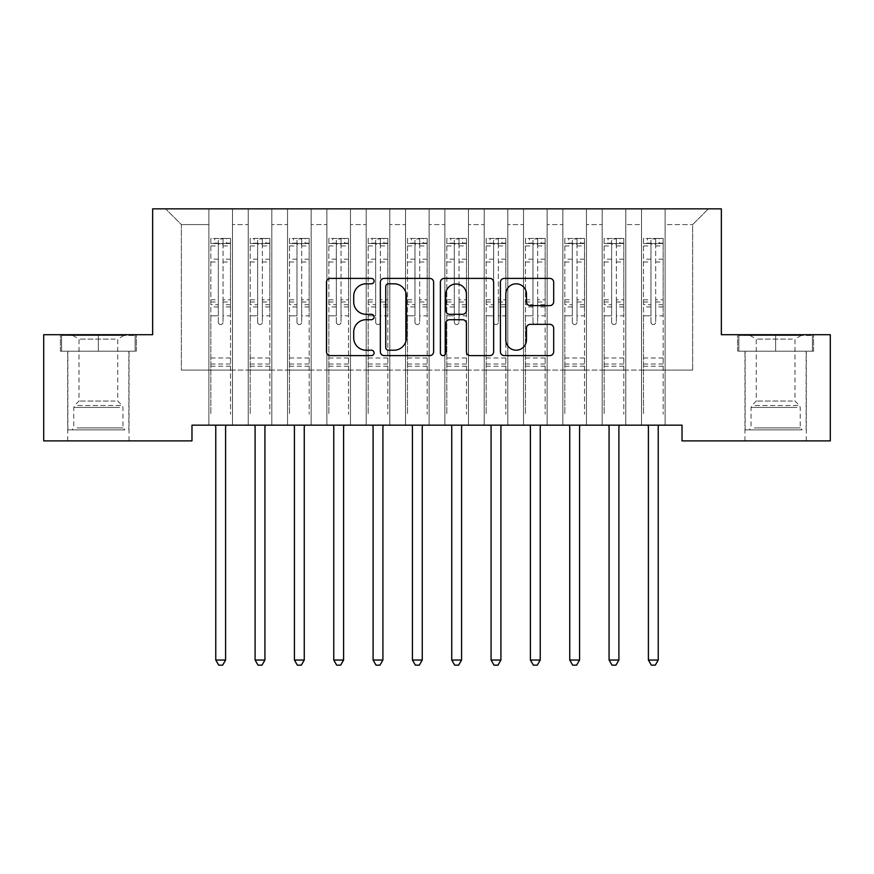 <?xml version="1.0" encoding="UTF-8"?>
<svg xmlns="http://www.w3.org/2000/svg" width="874" height="874" viewBox="0 0 874 874"><rect width="100%" height="100%" fill="white"/><g stroke="black" fill="none" stroke-linecap="round" stroke-linejoin="round"><path stroke-width="0.66" stroke-dasharray="4.37 3.28" d="M374.072 281.1A2.698 2.698 0 0 0 371.374 278.402L330.35 278.402A3.857 3.857 0 0 0 326.494 282.258L326.494 351.752A3.857 3.857 0 0 0 330.35 355.609L371.374 355.609A2.698 2.698 0 0 0 374.072 352.91A2.698 2.698 0 0 0 371.374 350.201L366.064 350.201A12.356 12.356 0 0 1 353.708 337.856L353.708 332.065A12.356 12.356 0 0 1 366.064 319.709L371.374 319.709A2.698 2.698 0 0 0 374.072 317A2.698 2.698 0 0 0 371.374 314.301L366.064 314.301A12.356 12.356 0 0 1 353.708 301.945L353.708 296.155A12.356 12.356 0 0 1 366.064 283.799L371.374 283.799A2.698 2.698 0 0 0 374.072 281.1M775.631 351.217L813.585 351.217L737.678 351.217L775.631 351.217L775.631 334.698L737.678 334.698L813.585 334.698L775.631 334.698L775.631 351.217L738.858 351.217L812.405 351.217L775.631 351.217L775.631 335.485L738.858 335.485L812.405 335.485L775.631 335.485L775.631 351.217M775.631 440.889L744.954 440.889L775.631 440.889M98.369 351.217L60.415 351.217L136.322 351.217L98.369 351.217L98.369 334.698L136.322 334.698L60.415 334.698L98.369 334.698L98.369 351.217L61.595 351.217L135.142 351.217L98.369 351.217L98.369 335.485L61.595 335.485L135.142 335.485L98.369 335.485L98.369 351.217M98.369 440.889L67.691 440.889L98.369 440.889M721.356 208.842L152.644 208.842L152.644 334.698L43.7 334.698L43.7 440.889L191.974 440.889L191.974 425.157L682.026 425.157L682.026 440.889L830.3 440.889L830.3 334.698L721.356 334.698L721.356 208.842M641.516 208.842L708.377 208.842L665.114 208.842L665.114 370.095L692.645 370.095L665.114 370.095L665.114 224.574L692.645 224.574L665.114 224.574L665.114 208.842L665.114 425.157L665.114 208.842L641.516 208.842L641.516 370.095L641.516 224.574L625.784 224.574L641.516 224.574L641.516 208.842L641.516 425.157L665.114 425.157L665.114 370.095L665.114 425.157L641.516 425.157L665.114 425.157L641.516 425.157L641.516 208.842M602.186 208.842L625.784 208.842L625.784 370.095L641.516 370.095L625.784 370.095L625.784 208.842L625.784 425.157L625.784 208.842L586.454 208.842L602.186 208.842L602.186 370.095L602.186 224.574L586.454 224.574L602.186 224.574L602.186 208.842L602.186 425.157L625.784 425.157L625.784 370.095L625.784 425.157L602.186 425.157L625.784 425.157L602.186 425.157L602.186 208.842M562.856 208.842L586.454 208.842L586.454 370.095L602.186 370.095L586.454 370.095L586.454 208.842L586.454 425.157L586.454 208.842L547.124 208.842L562.856 208.842L562.856 370.095L562.856 224.574L547.124 224.574L562.856 224.574L562.856 208.842L562.856 425.157L586.454 425.157L586.454 370.095L586.454 425.157L562.856 425.157L586.454 425.157L562.856 425.157L562.856 208.842M523.526 208.842L547.124 208.842L547.124 370.095L562.856 370.095L547.124 370.095L547.124 208.842L547.124 425.157L547.124 208.842L507.794 208.842L523.526 208.842L523.526 370.095L523.526 224.574L507.794 224.574L523.526 224.574L523.526 208.842L523.526 425.157L547.124 425.157L547.124 370.095L547.124 425.157L523.526 425.157L547.124 425.157L523.526 425.157L523.526 208.842M484.196 208.842L507.794 208.842L507.794 370.095L523.526 370.095L507.794 370.095L507.794 208.842L507.794 425.157L507.794 208.842L468.464 208.842L484.196 208.842L484.196 370.095L484.196 224.574L468.464 224.574L484.196 224.574L484.196 208.842L484.196 425.157L507.794 425.157L507.794 370.095L507.794 425.157L484.196 425.157L507.794 425.157L484.196 425.157L484.196 208.842M444.866 208.842L468.464 208.842L468.464 370.095L484.196 370.095L468.464 370.095L468.464 208.842L468.464 425.157L468.464 208.842L429.134 208.842L444.866 208.842L444.866 370.095L444.866 224.574L429.134 224.574L444.866 224.574L444.866 208.842L444.866 425.157L468.464 425.157L468.464 370.095L468.464 425.157L444.866 425.157L468.464 425.157L444.866 425.157L444.866 208.842M405.536 208.842L429.134 208.842L429.134 370.095L444.866 370.095L429.134 370.095L429.134 208.842L429.134 425.157L429.134 208.842L389.804 208.842L405.536 208.842L405.536 370.095L405.536 224.574L389.804 224.574L405.536 224.574L405.536 208.842L405.536 425.157L429.134 425.157L429.134 370.095L429.134 425.157L405.536 425.157L429.134 425.157L405.536 425.157L405.536 208.842M366.206 208.842L389.804 208.842L389.804 370.095L405.536 370.095L389.804 370.095L389.804 208.842L389.804 425.157L389.804 208.842L350.474 208.842L366.206 208.842L366.206 370.095L366.206 224.574L350.474 224.574L366.206 224.574L366.206 208.842L366.206 425.157L389.804 425.157L389.804 370.095L389.804 425.157L366.206 425.157L389.804 425.157L366.206 425.157L366.206 208.842M326.876 208.842L350.474 208.842L350.474 370.095L366.206 370.095L350.474 370.095L350.474 208.842L350.474 425.157L350.474 208.842L311.144 208.842L326.876 208.842L326.876 370.095L326.876 224.574L311.144 224.574L326.876 224.574L326.876 208.842L326.876 425.157L350.474 425.157L350.474 370.095L350.474 425.157L326.876 425.157L350.474 425.157L326.876 425.157L326.876 208.842M287.546 208.842L311.144 208.842L311.144 370.095L326.876 370.095L311.144 370.095L311.144 208.842L311.144 425.157L311.144 208.842L271.814 208.842L287.546 208.842L287.546 370.095L287.546 224.574L271.814 224.574L287.546 224.574L287.546 208.842L287.546 425.157L311.144 425.157L311.144 370.095L311.144 425.157L287.546 425.157L311.144 425.157L287.546 425.157L287.546 208.842M248.216 208.842L271.814 208.842L271.814 370.095L287.546 370.095L271.814 370.095L271.814 208.842L271.814 425.157L271.814 208.842L232.484 208.842L248.216 208.842L248.216 370.095L248.216 224.574L232.484 224.574L248.216 224.574L248.216 208.842L248.216 425.157L271.814 425.157L271.814 370.095L271.814 425.157L248.216 425.157L271.814 425.157L248.216 425.157L248.216 208.842M208.886 208.842L232.484 208.842L232.484 370.095L248.216 370.095L232.484 370.095L232.484 208.842L232.484 425.157L232.484 208.842L165.623 208.842L208.886 208.842L208.886 370.095L208.886 224.574L181.355 224.574L208.886 224.574L208.886 208.842L208.886 425.157L232.484 425.157L232.484 370.095L232.484 425.157L208.886 425.157L232.484 425.157L208.886 425.157L208.886 208.842M692.645 370.095L692.645 224.574L708.377 208.842L692.645 224.574L692.645 370.095M181.355 370.095L208.886 370.095L181.355 370.095L181.355 224.574L165.623 208.842L181.355 224.574L181.355 370.095M641.516 370.095L665.114 370.095L641.516 370.095L641.516 425.157L641.516 370.095M602.186 370.095L625.784 370.095L602.186 370.095L602.186 425.157L602.186 370.095M562.856 370.095L586.454 370.095L562.856 370.095L562.856 425.157L562.856 370.095M523.526 370.095L547.124 370.095L523.526 370.095L523.526 425.157L523.526 370.095M484.196 370.095L507.794 370.095L484.196 370.095L484.196 425.157L484.196 370.095M444.866 370.095L468.464 370.095L444.866 370.095L444.866 425.157L444.866 370.095M405.536 370.095L429.134 370.095L405.536 370.095L405.536 425.157L405.536 370.095M366.206 370.095L389.804 370.095L366.206 370.095L366.206 425.157L366.206 370.095M326.876 370.095L350.474 370.095L326.876 370.095L326.876 425.157L326.876 370.095M287.546 370.095L311.144 370.095L287.546 370.095L287.546 425.157L287.546 370.095M248.216 370.095L271.814 370.095L248.216 370.095L248.216 425.157L248.216 370.095M208.886 370.095L232.484 370.095L208.886 370.095L208.886 425.157L208.886 370.095M433.624 351.752L433.624 282.258A3.857 3.857 0 0 0 429.757 278.402L384.21 278.402A3.857 3.857 0 0 0 380.343 282.258L380.343 351.752A3.857 3.857 0 0 0 384.21 355.609L429.757 355.609A3.857 3.857 0 0 0 433.624 351.752M388.449 283.799A2.698 2.698 0 0 0 385.751 286.508L385.751 347.502A2.698 2.698 0 0 0 388.449 350.201L394.054 350.201A12.356 12.356 0 0 0 406.41 337.856L406.41 296.155A12.356 12.356 0 0 0 394.054 283.799L388.449 283.799M444.243 278.402L489.79 278.402A3.857 3.857 0 0 1 493.657 282.258L493.657 351.752A3.857 3.857 0 0 1 489.79 355.609L470.299 355.609A3.857 3.857 0 0 1 466.432 351.752L466.432 323.566A3.857 3.857 0 0 0 462.575 319.709L449.64 319.709A3.857 3.857 0 0 0 445.784 323.566L445.784 352.91A2.698 2.698 0 0 1 443.085 355.609A2.698 2.698 0 0 1 440.376 352.91L440.376 282.258A3.857 3.857 0 0 1 444.243 278.402M466.432 294.32A10.324 10.324 0 0 0 456.108 283.995A10.324 10.324 0 0 0 445.784 294.32L445.784 310.445A3.857 3.857 0 0 0 449.64 314.301L462.575 314.301A3.857 3.857 0 0 0 466.432 310.445L466.432 294.32M530.332 305.616L549.822 305.616A3.857 3.857 0 0 0 553.679 301.759L553.679 282.258A3.857 3.857 0 0 0 549.822 278.402L504.265 278.402A3.857 3.857 0 0 0 500.409 282.258L500.409 351.752A3.857 3.857 0 0 0 504.265 355.609L549.822 355.609A3.857 3.857 0 0 0 553.679 351.752L553.679 328.198A3.857 3.857 0 0 0 549.822 324.341L530.332 324.341A3.857 3.857 0 0 0 526.465 328.198L526.465 339.877A10.324 10.324 0 0 1 516.141 350.201A10.324 10.324 0 0 1 505.817 339.877L505.817 294.134A10.324 10.324 0 0 1 516.141 283.799A10.324 10.324 0 0 1 526.465 294.134L526.465 301.759A3.857 3.857 0 0 0 530.332 305.616M136.322 351.217L136.322 334.698L136.322 351.217M60.415 351.217L60.415 334.698L60.415 351.217M737.678 351.217L737.678 334.698L737.678 351.217M813.585 351.217L813.585 334.698L813.585 351.217M218.325 322.2A2.36 2.36 0.6 0 0 220.685 324.56A2.36 2.36 -179.4 0 1 218.325 322.2L218.325 315.82L218.325 322.2M230.419 238.427L226.585 238.427L226.585 243.54L230.518 243.54L230.518 238.427L210.852 238.427L210.852 414.232L210.852 315.82L218.325 315.82L218.325 304.687L210.852 304.687M210.852 238.427L210.852 315.82L218.325 315.82L218.325 244.567C219.898 243.201 221.472 243.201 223.045 244.567L223.045 299.76L230.518 299.76L230.518 414.232L230.518 315.82L223.045 315.82L223.045 322.2A2.36 2.36 -179.4 0 1 220.685 324.56A2.36 2.36 0.6 0 0 223.045 322.2L223.045 299.76M230.518 243.54L230.518 299.76M230.518 238.427L230.518 315.82L223.045 315.82L223.045 238.908L218.325 238.908L218.325 304.687M226.585 238.427L210.951 238.427M226.585 243.54L214.786 243.54L214.786 238.427M210.852 243.54L230.419 243.54M210.951 243.54L214.786 243.54M215.255 425.157L215.485 425.736A3.933 3.933 -179.4 0 1 215.769 427.211L215.769 660.045L225.601 660.045L225.601 427.211A3.933 3.933 -179.4 0 1 225.885 425.736L226.115 425.157M230.518 366.25L210.852 366.25M215.769 660.045L218.719 665.158L222.652 665.158L225.601 660.045M218.325 244.567L218.325 238.908M223.045 244.567L223.045 238.908M257.655 322.2A2.36 2.36 0.6 0 0 260.015 324.56A2.36 2.36 -179.4 0 1 257.655 322.2L257.655 315.82L257.655 322.2M269.749 238.427L265.915 238.427L265.915 243.54L269.848 243.54L269.848 238.427L250.183 238.427L250.183 414.232L250.183 315.82L257.655 315.82L257.655 304.687L250.183 304.687M250.183 238.427L250.183 315.82L257.655 315.82L257.655 244.567C259.228 243.201 260.802 243.201 262.375 244.567L262.375 299.76L269.848 299.76L269.848 414.232L269.848 315.82L262.375 315.82L262.375 322.2A2.36 2.36 -179.4 0 1 260.015 324.56A2.36 2.36 0.6 0 0 262.375 322.2L262.375 299.76M269.848 243.54L269.848 299.76M269.848 238.427L269.848 315.82L262.375 315.82L262.375 238.908L257.655 238.908L257.655 304.687M265.915 238.427L250.281 238.427M265.915 243.54L254.115 243.54L254.115 238.427M250.183 243.54L269.749 243.54M250.281 243.54L254.115 243.54M254.585 425.157L254.815 425.736A3.933 3.933 -179.4 0 1 255.099 427.211L255.099 660.045L264.931 660.045L264.931 427.211A3.933 3.933 -179.4 0 1 265.215 425.736L265.445 425.157M269.848 366.25L250.183 366.25M255.099 660.045L258.048 665.158L261.982 665.158L264.931 660.045M257.655 244.567L257.655 238.908M262.375 244.567L262.375 238.908M296.985 322.2A2.36 2.36 0.6 0 0 299.345 324.56A2.36 2.36 -179.4 0 1 296.985 322.2L296.985 315.82L296.985 322.2M309.079 238.427L305.244 238.427L305.244 243.54L309.178 243.54L309.178 238.427L289.512 238.427L289.512 414.232L289.512 315.82L296.985 315.82L296.985 304.687L289.512 304.687M289.512 238.427L289.512 315.82L296.985 315.82L296.985 244.567C298.558 243.201 300.132 243.201 301.705 244.567L301.705 299.76L309.178 299.76L309.178 414.232L309.178 315.82L301.705 315.82L301.705 322.2A2.36 2.36 -179.4 0 1 299.345 324.56A2.36 2.36 0.6 0 0 301.705 322.2L301.705 299.76M309.178 243.54L309.178 299.76M309.178 238.427L309.178 315.82L301.705 315.82L301.705 238.908L296.985 238.908L296.985 304.687M305.244 238.427L289.611 238.427M305.244 243.54L293.446 243.54L293.446 238.427M289.512 243.54L309.079 243.54M289.611 243.54L293.446 243.54M293.915 425.157L294.145 425.736A3.933 3.933 -179.4 0 1 294.429 427.211L294.429 660.045L304.261 660.045L304.261 427.211A3.933 3.933 -179.4 0 1 304.545 425.736L304.775 425.157M309.178 366.25L289.512 366.25M294.429 660.045L297.378 665.158L301.312 665.158L304.261 660.045M296.985 244.567L296.985 238.908M301.705 244.567L301.705 238.908M121.355 429.877L71.821 429.877L121.355 429.877M77.076 427.91L122.95 427.91L77.076 427.91M120.503 335.485L72.804 335.485L120.503 335.485M115.128 339.079L79.01 339.079L115.128 339.079M115.128 401.057L79.01 401.057L115.128 401.057M124.764 429.877L67.888 429.877L124.764 429.877M124.764 351.217L67.888 351.217L124.764 351.217M61.595 351.217L61.595 335.485L61.595 351.217M135.142 351.217L135.142 335.485L135.142 351.217M798.618 429.877L749.084 429.877L798.618 429.877M754.338 427.91L800.213 427.91L754.338 427.91M797.765 335.485L750.067 335.485L797.765 335.485M792.39 339.079L756.272 339.079L792.39 339.079M792.39 401.057L756.272 401.057L792.39 401.057M802.026 429.877L745.151 429.877L802.026 429.877M802.026 351.217L745.151 351.217L802.026 351.217M738.858 351.217L738.858 335.485L738.858 351.217M812.405 351.217L812.405 335.485L812.405 351.217M336.315 322.2A2.36 2.36 0.6 0 0 338.675 324.56A2.36 2.36 -179.4 0 1 336.315 322.2L336.315 315.82L336.315 322.2M348.409 238.427L344.575 238.427L344.575 243.54L348.507 243.54L348.507 238.427L328.843 238.427L328.843 414.232L328.843 315.82L336.315 315.82L336.315 304.687L328.843 304.687M328.843 238.427L328.843 315.82L336.315 315.82L336.315 244.567C337.888 243.201 339.462 243.201 341.035 244.567L341.035 299.76L348.507 299.76L348.507 414.232L348.507 315.82L341.035 315.82L341.035 322.2A2.36 2.36 -179.4 0 1 338.675 324.56A2.36 2.36 0.6 0 0 341.035 322.2L341.035 299.76M348.507 243.54L348.507 299.76M348.507 238.427L348.507 315.82L341.035 315.82L341.035 238.908L336.315 238.908L336.315 304.687M344.575 238.427L328.941 238.427M344.575 243.54L332.776 243.54L332.776 238.427M328.843 243.54L348.409 243.54M328.941 243.54L332.776 243.54M333.245 425.157L333.475 425.736A3.933 3.933 -179.4 0 1 333.759 427.211L333.759 660.045L343.591 660.045L343.591 427.211A3.933 3.933 -179.4 0 1 343.875 425.736L344.105 425.157M348.507 366.25L328.843 366.25M333.759 660.045L336.709 665.158L340.642 665.158L343.591 660.045M336.315 244.567L336.315 238.908M341.035 244.567L341.035 238.908M375.645 322.2A2.36 2.36 0.6 0 0 378.005 324.56A2.36 2.36 -179.4 0 1 375.645 322.2L375.645 315.82L375.645 322.2M387.739 238.427L383.904 238.427L383.904 243.54L387.838 243.54L387.838 238.427L368.173 238.427L368.173 414.232L368.173 315.82L375.645 315.82L375.645 304.687L368.173 304.687M368.173 238.427L368.173 315.82L375.645 315.82L375.645 244.567C377.218 243.201 378.792 243.201 380.365 244.567L380.365 299.76L387.838 299.76L387.838 414.232L387.838 315.82L380.365 315.82L380.365 322.2A2.36 2.36 -179.4 0 1 378.005 324.56A2.36 2.36 0.6 0 0 380.365 322.2L380.365 299.76M387.838 243.54L387.838 299.76M387.838 238.427L387.838 315.82L380.365 315.82L380.365 238.908L375.645 238.908L375.645 304.687M383.904 238.427L368.271 238.427M383.904 243.54L372.106 243.54L372.106 238.427M368.173 243.54L387.739 243.54M368.271 243.54L372.106 243.54M372.575 425.157L372.805 425.736A3.933 3.933 -179.4 0 1 373.089 427.211L373.089 660.045L382.921 660.045L382.921 427.211A3.933 3.933 -179.4 0 1 383.205 425.736L383.435 425.157M387.838 366.25L368.173 366.25M373.089 660.045L376.038 665.158L379.972 665.158L382.921 660.045M375.645 244.567L375.645 238.908M380.365 244.567L380.365 238.908M414.975 322.2A2.36 2.36 0.6 0 0 417.335 324.56A2.36 2.36 -179.4 0 1 414.975 322.2L414.975 315.82L414.975 322.2M427.069 238.427L423.234 238.427L423.234 243.54L427.168 243.54L427.168 238.427L407.502 238.427L407.502 414.232L407.502 315.82L414.975 315.82L414.975 304.687L407.502 304.687M407.502 238.427L407.502 315.82L414.975 315.82L414.975 244.567C416.548 243.201 418.122 243.201 419.695 244.567L419.695 299.76L427.168 299.76L427.168 414.232L427.168 315.82L419.695 315.82L419.695 322.2A2.36 2.36 -179.4 0 1 417.335 324.56A2.36 2.36 0.6 0 0 419.695 322.2L419.695 299.76M427.168 243.54L427.168 299.76M427.168 238.427L427.168 315.82L419.695 315.82L419.695 238.908L414.975 238.908L414.975 304.687M423.234 238.427L407.601 238.427M423.234 243.54L411.436 243.54L411.436 238.427M407.502 243.54L427.069 243.54M407.601 243.54L411.436 243.54M411.905 425.157L412.135 425.736A3.933 3.933 -179.4 0 1 412.419 427.211L412.419 660.045L422.251 660.045L422.251 427.211A3.933 3.933 -179.4 0 1 422.535 425.736L422.765 425.157M427.168 366.25L407.502 366.25M412.419 660.045L415.368 665.158L419.302 665.158L422.251 660.045M414.975 244.567L414.975 238.908M419.695 244.567L419.695 238.908M454.305 322.2A2.36 2.36 0.6 0 0 456.665 324.56A2.36 2.36 -179.4 0 1 454.305 322.2L454.305 315.82L454.305 322.2M466.399 238.427L462.565 238.427L462.565 243.54L466.498 243.54L466.498 238.427L446.833 238.427L446.833 414.232L446.833 315.82L454.305 315.82L454.305 304.687L446.833 304.687M446.833 238.427L446.833 315.82L454.305 315.82L454.305 244.567C455.878 243.201 457.452 243.201 459.025 244.567L459.025 299.76L466.498 299.76L466.498 414.232L466.498 315.82L459.025 315.82L459.025 322.2A2.36 2.36 -179.4 0 1 456.665 324.56A2.36 2.36 0.6 0 0 459.025 322.2L459.025 299.76M466.498 243.54L466.498 299.76M466.498 238.427L466.498 315.82L459.025 315.82L459.025 238.908L454.305 238.908L454.305 304.687M462.565 238.427L446.931 238.427M462.565 243.54L450.766 243.54L450.766 238.427M446.833 243.54L466.399 243.54M446.931 243.54L450.766 243.54M451.235 425.157L451.465 425.736A3.933 3.933 -179.4 0 1 451.749 427.211L451.749 660.045L461.581 660.045L461.581 427.211A3.933 3.933 -179.4 0 1 461.865 425.736L462.095 425.157M466.498 366.25L446.833 366.25M451.749 660.045L454.699 665.158L458.632 665.158L461.581 660.045M454.305 244.567L454.305 238.908M459.025 244.567L459.025 238.908M493.635 322.2A2.36 2.36 0.6 0 0 495.995 324.56A2.36 2.36 -179.4 0 1 493.635 322.2L493.635 315.82L493.635 322.2M505.729 238.427L501.894 238.427L501.894 243.54L505.827 243.54L505.827 238.427L486.163 238.427L486.163 414.232L486.163 315.82L493.635 315.82L493.635 304.687L486.163 304.687M486.163 238.427L486.163 315.82L493.635 315.82L493.635 244.567C495.208 243.201 496.782 243.201 498.355 244.567L498.355 299.76L505.827 299.76L505.827 414.232L505.827 315.82L498.355 315.82L498.355 322.2A2.36 2.36 -179.4 0 1 495.995 324.56A2.36 2.36 0.6 0 0 498.355 322.2L498.355 299.76M505.827 243.54L505.827 299.76M505.827 238.427L505.827 315.82L498.355 315.82L498.355 238.908L493.635 238.908L493.635 304.687M501.894 238.427L486.261 238.427M501.894 243.54L490.096 243.54L490.096 238.427M486.163 243.54L505.729 243.54M486.261 243.54L490.096 243.54M490.565 425.157L490.795 425.736A3.933 3.933 -179.4 0 1 491.079 427.211L491.079 660.045L500.911 660.045L500.911 427.211A3.933 3.933 -179.4 0 1 501.195 425.736L501.425 425.157M505.827 366.25L486.163 366.25M491.079 660.045L494.029 665.158L497.962 665.158L500.911 660.045M493.635 244.567L493.635 238.908M498.355 244.567L498.355 238.908M532.965 322.2A2.36 2.36 0.6 0 0 535.325 324.56A2.36 2.36 -179.4 0 1 532.965 322.2L532.965 315.82L532.965 322.2M545.059 238.427L541.225 238.427L541.225 243.54L545.158 243.54L545.158 238.427L525.493 238.427L525.493 414.232L525.493 315.82L532.965 315.82L532.965 304.687L525.493 304.687M525.493 238.427L525.493 315.82L532.965 315.82L532.965 244.567C534.538 243.201 536.112 243.201 537.685 244.567L537.685 299.76L545.158 299.76L545.158 414.232L545.158 315.82L537.685 315.82L537.685 322.2A2.36 2.36 -179.4 0 1 535.325 324.56A2.36 2.36 0.6 0 0 537.685 322.2L537.685 299.76M545.158 243.54L545.158 299.76M545.158 238.427L545.158 315.82L537.685 315.82L537.685 238.908L532.965 238.908L532.965 304.687M541.225 238.427L525.591 238.427M541.225 243.54L529.426 243.54L529.426 238.427M525.493 243.54L545.059 243.54M525.591 243.54L529.426 243.54M529.895 425.157L530.125 425.736A3.933 3.933 -179.4 0 1 530.409 427.211L530.409 660.045L540.241 660.045L540.241 427.211A3.933 3.933 -179.4 0 1 540.525 425.736L540.755 425.157M545.158 366.25L525.493 366.25M530.409 660.045L533.359 665.158L537.292 665.158L540.241 660.045M532.965 244.567L532.965 238.908M537.685 244.567L537.685 238.908M572.295 322.2A2.36 2.36 0.6 0 0 574.655 324.56A2.36 2.36 -179.4 0 1 572.295 322.2L572.295 315.82L572.295 322.2M584.389 238.427L580.554 238.427L580.554 243.54L584.488 243.54L584.488 238.427L564.822 238.427L564.822 414.232L564.822 315.82L572.295 315.82L572.295 304.687L564.822 304.687M564.822 238.427L564.822 315.82L572.295 315.82L572.295 244.567C573.868 243.201 575.442 243.201 577.015 244.567L577.015 299.76L584.488 299.76L584.488 414.232L584.488 315.82L577.015 315.82L577.015 322.2A2.36 2.36 -179.4 0 1 574.655 324.56A2.36 2.36 0.6 0 0 577.015 322.2L577.015 299.76M584.488 243.54L584.488 299.76M584.488 238.427L584.488 315.82L577.015 315.82L577.015 238.908L572.295 238.908L572.295 304.687M580.554 238.427L564.921 238.427M580.554 243.54L568.755 243.54L568.755 238.427M564.822 243.54L584.389 243.54M564.921 243.54L568.755 243.54M569.225 425.157L569.455 425.736A3.933 3.933 -179.4 0 1 569.739 427.211L569.739 660.045L579.571 660.045L579.571 427.211A3.933 3.933 -179.4 0 1 579.855 425.736L580.085 425.157M584.488 366.25L564.822 366.25M569.739 660.045L572.689 665.158L576.621 665.158L579.571 660.045M572.295 244.567L572.295 238.908M577.015 244.567L577.015 238.908M611.625 322.2A2.36 2.36 0.6 0 0 613.985 324.56A2.36 2.36 -179.4 0 1 611.625 322.2L611.625 315.82L611.625 322.2M623.719 238.427L619.885 238.427L619.885 243.54L623.817 243.54L623.817 238.427L604.153 238.427L604.153 414.232L604.153 315.82L611.625 315.82L611.625 304.687L604.153 304.687M604.153 238.427L604.153 315.82L611.625 315.82L611.625 244.567C613.198 243.201 614.772 243.201 616.345 244.567L616.345 299.76L623.817 299.76L623.817 414.232L623.817 315.82L616.345 315.82L616.345 322.2A2.36 2.36 -179.4 0 1 613.985 324.56A2.36 2.36 0.6 0 0 616.345 322.2L616.345 299.76M623.817 243.54L623.817 299.76M623.817 238.427L623.817 315.82L616.345 315.82L616.345 238.908L611.625 238.908L611.625 304.687M619.885 238.427L604.251 238.427M619.885 243.54L608.086 243.54L608.086 238.427M604.153 243.54L623.719 243.54M604.251 243.54L608.086 243.54M608.555 425.157L608.785 425.736A3.933 3.933 -179.4 0 1 609.069 427.211L609.069 660.045L618.901 660.045L618.901 427.211A3.933 3.933 -179.4 0 1 619.185 425.736L619.415 425.157M623.817 366.25L604.153 366.25M609.069 660.045L612.019 665.158L615.952 665.158L618.901 660.045M611.625 244.567L611.625 238.908M616.345 244.567L616.345 238.908M650.955 322.2A2.36 2.36 0.6 0 0 653.315 324.56A2.36 2.36 -179.4 0 1 650.955 322.2L650.955 315.82L650.955 322.2M663.049 238.427L659.215 238.427L659.215 243.54L663.148 243.54L663.148 238.427L643.482 238.427L643.482 414.232L643.482 315.82L650.955 315.82L650.955 304.687L643.482 304.687M643.482 238.427L643.482 315.82L650.955 315.82L650.955 244.567C652.528 243.201 654.102 243.201 655.675 244.567L655.675 299.76L663.148 299.76L663.148 414.232L663.148 315.82L655.675 315.82L655.675 322.2A2.36 2.36 -179.4 0 1 653.315 324.56A2.36 2.36 0.6 0 0 655.675 322.2L655.675 299.76M663.148 243.54L663.148 299.76M663.148 238.427L663.148 315.82L655.675 315.82L655.675 238.908L650.955 238.908L650.955 304.687M659.215 238.427L643.581 238.427M659.215 243.54L647.416 243.54L647.416 238.427M643.482 243.54L663.049 243.54M643.581 243.54L647.416 243.54M647.885 425.157L648.115 425.736A3.933 3.933 -179.4 0 1 648.399 427.211L648.399 660.045L658.231 660.045L658.231 427.211A3.933 3.933 -179.4 0 1 658.515 425.736L658.745 425.157M663.148 366.25L643.482 366.25M648.399 660.045L651.349 665.158L655.281 665.158L658.231 660.045M650.955 244.567L650.955 238.908M655.675 244.567L655.675 238.908M218.325 259.196L210.852 259.196M210.852 262.003L218.325 262.003M210.852 299.76L218.325 299.76M230.518 357.99L210.852 357.99M218.325 306.916L210.852 306.916M230.518 306.916L223.045 306.916M210.852 301.989L218.325 301.989M223.045 301.989L230.518 301.989M230.518 304.687L223.045 304.687M230.518 259.196L223.045 259.196M223.045 262.003L230.518 262.003M218.325 243.125L210.852 243.125M210.852 245.933L218.325 245.933M230.518 243.125L223.045 243.125M223.045 245.933L230.518 245.933M230.518 364.032L210.852 364.032M257.655 259.196L250.183 259.196M250.183 262.003L257.655 262.003M250.183 299.76L257.655 299.76M269.848 357.99L250.183 357.99M257.655 306.916L250.183 306.916M269.848 306.916L262.375 306.916M250.183 301.989L257.655 301.989M262.375 301.989L269.848 301.989M269.848 304.687L262.375 304.687M269.848 259.196L262.375 259.196M262.375 262.003L269.848 262.003M257.655 243.125L250.183 243.125M250.183 245.933L257.655 245.933M269.848 243.125L262.375 243.125M262.375 245.933L269.848 245.933M269.848 364.032L250.183 364.032M296.985 259.196L289.512 259.196M289.512 262.003L296.985 262.003M289.512 299.76L296.985 299.76M309.178 357.99L289.512 357.99M296.985 306.916L289.512 306.916M309.178 306.916L301.705 306.916M289.512 301.989L296.985 301.989M301.705 301.989L309.178 301.989M309.178 304.687L301.705 304.687M309.178 259.196L301.705 259.196M301.705 262.003L309.178 262.003M296.985 243.125L289.512 243.125M289.512 245.933L296.985 245.933M309.178 243.125L301.705 243.125M301.705 245.933L309.178 245.933M309.178 364.032L289.512 364.032M119.662 407.426L73.787 407.426L119.662 407.426M77.775 405.481L122.141 405.481L77.775 405.481M796.924 407.426L751.05 407.426L796.924 407.426M755.038 405.481L799.404 405.481L755.038 405.481M336.315 259.196L328.843 259.196M328.843 262.003L336.315 262.003M328.843 299.76L336.315 299.76M348.507 357.99L328.843 357.99M336.315 306.916L328.843 306.916M348.507 306.916L341.035 306.916M328.843 301.989L336.315 301.989M341.035 301.989L348.507 301.989M348.507 304.687L341.035 304.687M348.507 259.196L341.035 259.196M341.035 262.003L348.507 262.003M336.315 243.125L328.843 243.125M328.843 245.933L336.315 245.933M348.507 243.125L341.035 243.125M341.035 245.933L348.507 245.933M348.507 364.032L328.843 364.032M375.645 259.196L368.173 259.196M368.173 262.003L375.645 262.003M368.173 299.76L375.645 299.76M387.838 357.99L368.173 357.99M375.645 306.916L368.173 306.916M387.838 306.916L380.365 306.916M368.173 301.989L375.645 301.989M380.365 301.989L387.838 301.989M387.838 304.687L380.365 304.687M387.838 259.196L380.365 259.196M380.365 262.003L387.838 262.003M375.645 243.125L368.173 243.125M368.173 245.933L375.645 245.933M387.838 243.125L380.365 243.125M380.365 245.933L387.838 245.933M387.838 364.032L368.173 364.032M414.975 259.196L407.502 259.196M407.502 262.003L414.975 262.003M407.502 299.76L414.975 299.76M427.168 357.99L407.502 357.99M414.975 306.916L407.502 306.916M427.168 306.916L419.695 306.916M407.502 301.989L414.975 301.989M419.695 301.989L427.168 301.989M427.168 304.687L419.695 304.687M427.168 259.196L419.695 259.196M419.695 262.003L427.168 262.003M414.975 243.125L407.502 243.125M407.502 245.933L414.975 245.933M427.168 243.125L419.695 243.125M419.695 245.933L427.168 245.933M427.168 364.032L407.502 364.032M454.305 259.196L446.833 259.196M446.833 262.003L454.305 262.003M446.833 299.76L454.305 299.76M466.498 357.99L446.833 357.99M454.305 306.916L446.833 306.916M466.498 306.916L459.025 306.916M446.833 301.989L454.305 301.989M459.025 301.989L466.498 301.989M466.498 304.687L459.025 304.687M466.498 259.196L459.025 259.196M459.025 262.003L466.498 262.003M454.305 243.125L446.833 243.125M446.833 245.933L454.305 245.933M466.498 243.125L459.025 243.125M459.025 245.933L466.498 245.933M466.498 364.032L446.833 364.032M493.635 259.196L486.163 259.196M486.163 262.003L493.635 262.003M486.163 299.76L493.635 299.76M505.827 357.99L486.163 357.99M493.635 306.916L486.163 306.916M505.827 306.916L498.355 306.916M486.163 301.989L493.635 301.989M498.355 301.989L505.827 301.989M505.827 304.687L498.355 304.687M505.827 259.196L498.355 259.196M498.355 262.003L505.827 262.003M493.635 243.125L486.163 243.125M486.163 245.933L493.635 245.933M505.827 243.125L498.355 243.125M498.355 245.933L505.827 245.933M505.827 364.032L486.163 364.032M532.965 259.196L525.493 259.196M525.493 262.003L532.965 262.003M525.493 299.76L532.965 299.76M545.158 357.99L525.493 357.99M532.965 306.916L525.493 306.916M545.158 306.916L537.685 306.916M525.493 301.989L532.965 301.989M537.685 301.989L545.158 301.989M545.158 304.687L537.685 304.687M545.158 259.196L537.685 259.196M537.685 262.003L545.158 262.003M532.965 243.125L525.493 243.125M525.493 245.933L532.965 245.933M545.158 243.125L537.685 243.125M537.685 245.933L545.158 245.933M545.158 364.032L525.493 364.032M572.295 259.196L564.822 259.196M564.822 262.003L572.295 262.003M564.822 299.76L572.295 299.76M584.488 357.99L564.822 357.99M572.295 306.916L564.822 306.916M584.488 306.916L577.015 306.916M564.822 301.989L572.295 301.989M577.015 301.989L584.488 301.989M584.488 304.687L577.015 304.687M584.488 259.196L577.015 259.196M577.015 262.003L584.488 262.003M572.295 243.125L564.822 243.125M564.822 245.933L572.295 245.933M584.488 243.125L577.015 243.125M577.015 245.933L584.488 245.933M584.488 364.032L564.822 364.032M611.625 259.196L604.153 259.196M604.153 262.003L611.625 262.003M604.153 299.76L611.625 299.76M623.817 357.99L604.153 357.99M611.625 306.916L604.153 306.916M623.817 306.916L616.345 306.916M604.153 301.989L611.625 301.989M616.345 301.989L623.817 301.989M623.817 304.687L616.345 304.687M623.817 259.196L616.345 259.196M616.345 262.003L623.817 262.003M611.625 243.125L604.153 243.125M604.153 245.933L611.625 245.933M623.817 243.125L616.345 243.125M616.345 245.933L623.817 245.933M623.817 364.032L604.153 364.032M650.955 259.196L643.482 259.196M643.482 262.003L650.955 262.003M643.482 299.76L650.955 299.76M663.148 357.99L643.482 357.99M650.955 306.916L643.482 306.916M663.148 306.916L655.675 306.916M643.482 301.989L650.955 301.989M655.675 301.989L663.148 301.989M663.148 304.687L655.675 304.687M663.148 259.196L655.675 259.196M655.675 262.003L663.148 262.003M650.955 243.125L643.482 243.125M643.482 245.933L650.955 245.933M663.148 243.125L655.675 243.125M655.675 245.933L663.148 245.933M663.148 364.032L643.482 364.032M744.954 440.889L744.954 351.217M67.691 440.889L67.691 351.217M129.046 440.889L129.046 351.217M806.309 440.889L806.309 351.217M72.804 335.485L79.01 339.079L79.01 401.057L74.596 405.481L73.787 407.426L73.787 427.91L71.821 429.877M128.849 429.877L128.849 351.217M67.888 429.877L67.888 351.217M123.933 335.485L117.728 339.079L117.728 401.057L122.141 405.481L122.95 407.426L122.95 427.91L124.916 429.877M750.067 335.485L756.272 339.079L756.272 401.057L751.859 405.481L751.05 407.426L751.05 427.91L749.084 429.877M806.112 429.877L806.112 351.217M745.151 429.877L745.151 351.217M801.196 335.485L794.99 339.079L794.99 401.057L799.404 405.481L800.213 407.426L800.213 427.91L802.179 429.877"/><path stroke-width="1.31" d="M374.072 281.1A2.698 2.698 0 0 0 371.374 278.402L330.35 278.402A3.857 3.857 0 0 0 326.494 282.258L326.494 351.752A3.857 3.857 0 0 0 330.35 355.609L371.374 355.609A2.698 2.698 0 0 0 374.072 352.91A2.698 2.698 0 0 0 371.374 350.201L366.064 350.201A12.356 12.356 0 0 1 353.708 337.856L353.708 332.065A12.356 12.356 0 0 1 366.064 319.709L371.374 319.709A2.698 2.698 0 0 0 374.072 317A2.698 2.698 0 0 0 371.374 314.301L366.064 314.301A12.356 12.356 0 0 1 353.708 301.945L353.708 296.155A12.356 12.356 0 0 1 366.064 283.799L371.374 283.799A2.698 2.698 0 0 0 374.072 281.1M549.822 305.616A3.857 3.857 0 0 0 553.679 301.759L553.679 282.258A3.857 3.857 0 0 0 549.822 278.402L504.265 278.402A3.857 3.857 0 0 0 500.409 282.258L500.409 351.752A3.857 3.857 0 0 0 504.265 355.609L549.822 355.609A3.857 3.857 0 0 0 553.679 351.752L553.679 328.198A3.857 3.857 0 0 0 549.822 324.341L530.332 324.341A3.857 3.857 0 0 0 526.465 328.198L526.465 339.877A10.324 10.324 0 0 1 516.141 350.201A10.324 10.324 0 0 1 505.817 339.877L505.817 294.134A10.324 10.324 0 0 1 516.141 283.799A10.324 10.324 0 0 1 526.465 294.134L526.465 301.759A3.857 3.857 0 0 0 530.332 305.616L549.822 305.616M682.026 425.157L191.974 425.157L191.974 440.889L43.7 440.889L43.7 334.698L152.644 334.698L152.644 208.842L721.356 208.842L721.356 334.698L830.3 334.698L830.3 440.889L682.026 440.889L682.026 425.157M433.624 282.258A3.857 3.857 0 0 0 429.757 278.402L384.21 278.402A3.857 3.857 0 0 0 380.343 282.258L380.343 351.752A3.857 3.857 0 0 0 384.21 355.609L429.757 355.609A3.857 3.857 0 0 0 433.624 351.752L433.624 282.258M444.243 278.402L489.79 278.402A3.857 3.857 0 0 1 493.657 282.258L493.657 351.752A3.857 3.857 0 0 1 489.79 355.609L470.299 355.609A3.857 3.857 0 0 1 466.432 351.752L466.432 323.566A3.857 3.857 0 0 0 462.575 319.709L449.64 319.709A3.857 3.857 0 0 0 445.784 323.566L445.784 352.91A2.698 2.698 0 0 1 443.085 355.609A2.698 2.698 0 0 1 440.376 352.91L440.376 282.258A3.857 3.857 0 0 1 444.243 278.402M388.449 283.799A2.698 2.698 0 0 0 385.751 286.508L385.751 347.502A2.698 2.698 0 0 0 388.449 350.201L394.054 350.201A12.356 12.356 0 0 0 406.41 337.856L406.41 296.155A12.356 12.356 0 0 0 394.054 283.799L388.449 283.799M466.432 294.32A10.324 10.324 0 0 0 456.108 283.995A10.324 10.324 0 0 0 445.784 294.32L445.784 310.445A3.857 3.857 0 0 0 449.64 314.301L462.575 314.301A3.857 3.857 0 0 0 466.432 310.445L466.432 294.32M215.255 425.157L215.485 425.736A3.933 3.933 -179.4 0 1 215.769 427.211L215.769 660.045L225.601 660.045L225.601 427.211A3.933 3.933 -179.4 0 1 225.885 425.736L226.115 425.157M225.601 660.045L222.652 665.158L218.719 665.158L215.769 660.045M254.585 425.157L254.815 425.736A3.933 3.933 -179.4 0 1 255.099 427.211L255.099 660.045L264.931 660.045L264.931 427.211A3.933 3.933 -179.4 0 1 265.215 425.736L265.445 425.157M264.931 660.045L261.982 665.158L258.048 665.158L255.099 660.045M293.915 425.157L294.145 425.736A3.933 3.933 -179.4 0 1 294.429 427.211L294.429 660.045L304.261 660.045L304.261 427.211A3.933 3.933 -179.4 0 1 304.545 425.736L304.775 425.157M304.261 660.045L301.312 665.158L297.378 665.158L294.429 660.045M333.245 425.157L333.475 425.736A3.933 3.933 -179.4 0 1 333.759 427.211L333.759 660.045L343.591 660.045L343.591 427.211A3.933 3.933 -179.4 0 1 343.875 425.736L344.105 425.157M343.591 660.045L340.642 665.158L336.709 665.158L333.759 660.045M372.575 425.157L372.805 425.736A3.933 3.933 -179.4 0 1 373.089 427.211L373.089 660.045L382.921 660.045L382.921 427.211A3.933 3.933 -179.4 0 1 383.205 425.736L383.435 425.157M382.921 660.045L379.972 665.158L376.038 665.158L373.089 660.045M411.905 425.157L412.135 425.736A3.933 3.933 -179.4 0 1 412.419 427.211L412.419 660.045L422.251 660.045L422.251 427.211A3.933 3.933 -179.4 0 1 422.535 425.736L422.765 425.157M422.251 660.045L419.302 665.158L415.368 665.158L412.419 660.045M451.235 425.157L451.465 425.736A3.933 3.933 -179.4 0 1 451.749 427.211L451.749 660.045L461.581 660.045L461.581 427.211A3.933 3.933 -179.4 0 1 461.865 425.736L462.095 425.157M461.581 660.045L458.632 665.158L454.699 665.158L451.749 660.045M490.565 425.157L490.795 425.736A3.933 3.933 -179.4 0 1 491.079 427.211L491.079 660.045L500.911 660.045L500.911 427.211A3.933 3.933 -179.4 0 1 501.195 425.736L501.425 425.157M500.911 660.045L497.962 665.158L494.029 665.158L491.079 660.045M529.895 425.157L530.125 425.736A3.933 3.933 -179.4 0 1 530.409 427.211L530.409 660.045L540.241 660.045L540.241 427.211A3.933 3.933 -179.4 0 1 540.525 425.736L540.755 425.157M540.241 660.045L537.292 665.158L533.359 665.158L530.409 660.045M569.225 425.157L569.455 425.736A3.933 3.933 -179.4 0 1 569.739 427.211L569.739 660.045L579.571 660.045L579.571 427.211A3.933 3.933 -179.4 0 1 579.855 425.736L580.085 425.157M579.571 660.045L576.621 665.158L572.689 665.158L569.739 660.045M608.555 425.157L608.785 425.736A3.933 3.933 -179.4 0 1 609.069 427.211L609.069 660.045L618.901 660.045L618.901 427.211A3.933 3.933 -179.4 0 1 619.185 425.736L619.415 425.157M618.901 660.045L615.952 665.158L612.019 665.158L609.069 660.045M647.885 425.157L648.115 425.736A3.933 3.933 -179.4 0 1 648.399 427.211L648.399 660.045L658.231 660.045L658.231 427.211A3.933 3.933 -179.4 0 1 658.515 425.736L658.745 425.157M658.231 660.045L655.281 665.158L651.349 665.158L648.399 660.045"/></g></svg>

